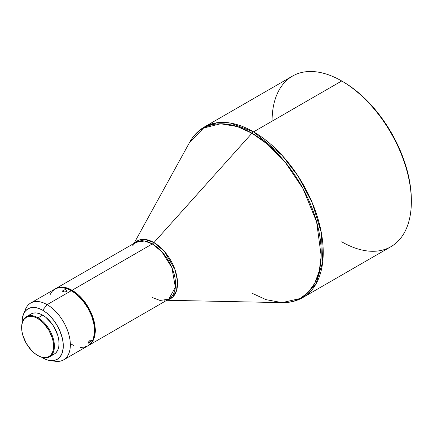 <?xml version="1.0" encoding="UTF-8"?>
<svg xmlns="http://www.w3.org/2000/svg" width="433" height="433" viewBox="0 0 433 433"><rect width="100%" height="100%" fill="white"/><g stroke="black" fill="none" stroke-linecap="round" stroke-linejoin="round"><path stroke-width="0.65" d="M89.144 342.958L88.375 342.162L89.144 342.958L88.099 343.147L88.516 341.94L90.004 340.392L91.32 339.954L91.401 340.69L89.81 342.503L88.202 343.234L88.516 341.94L90.329 340.176L91.141 339.91L91.498 340.219L90.784 341.599L89.144 342.958M66.898 291.128L66.06 291.707L64.355 291.977L63.191 291.755L62.541 291.057L63.954 289.926L65.686 289.726L67.077 290.657L66.406 291.539L64.798 291.977L62.704 291.447L62.541 291.057L63.218 290.245L65.259 289.709L66.698 290.04L66.898 291.128M63.407 291.831L63.218 290.245L63.407 291.831M50.033 360.548L55.419 361.284A32.827 18.955 -120 0 0 69.962 339.781A32.827 18.955 -120 0 0 47.137 304.659L42.672 310.217A29.179 16.849 60 0 1 62.958 341.437A29.179 16.849 60 0 1 50.033 360.548A29.179 16.849 60 0 1 42.672 357.869L41.671 357.263A29.179 16.849 60 0 0 42.672 357.869L46.694 359.731L50.564 360.613L54.13 360.467L57.259 359.314L59.824 357.182L61.73 354.167L63.202 348.229L63.202 343.564L62.412 338.525L59.824 330.709L57.259 325.616L54.13 320.853L50.564 316.588L46.694 312.999L42.672 310.217L47.137 304.659A32.827 18.955 60 0 1 68.582 333.589A32.827 18.955 60 0 1 63.548 359.893A32.827 18.955 60 0 1 52.577 360.662M21.65 327.494A23.16 13.374 60 0 1 26.445 316.664A23.16 13.374 60 0 1 38.028 317.811L37.639 318.482A22.613 13.055 60 0 1 53.632 346.178A22.613 13.055 60 0 1 37.639 355.412L38.028 355.634A23.16 13.374 -120 0 0 54.406 346.178A23.16 13.374 -120 0 0 38.028 317.811A23.16 13.374 60 0 1 53.156 338.222A23.16 13.374 60 0 1 49.606 356.781A23.16 13.374 60 0 1 38.028 355.634L34.521 353.252L31.522 350.47L26.332 343.472L22.868 335.483L21.959 331.494L21.65 327.716L21.959 324.29L22.868 321.351L24.345 319.013L26.332 317.362L28.757 316.463L31.522 316.355L34.521 317.037L37.639 318.482L40.762 320.637L43.76 323.419L48.945 330.417L52.415 338.411L53.324 342.4L53.632 346.178L53.324 349.604L52.415 352.543L50.937 354.881L48.945 356.532L46.526 357.425L43.76 357.539L40.762 356.857L37.639 355.412A22.613 13.055 60 0 1 21.65 327.716A22.613 13.055 60 0 1 37.639 318.482L38.028 317.811L42.672 315.132L38.028 317.811A23.16 13.374 -120 0 0 21.65 327.267L21.65 327.716M272.081 121.186A98.48 56.858 60 0 1 341.713 80.982L253.592 131.859L230.383 123.053L217.269 122.691L204.354 126.983A98.48 56.858 60 0 1 253.592 131.859A5.472 3.161 -60 0 0 251.957 133.218A97.966 56.561 -120 0 0 189.562 142.441L203.58 128.027L220.641 123.778L237.338 126.582L251.957 133.218L153.959 242.567A33.341 19.247 60 0 0 134.636 243.043L144.611 239.4L153.959 242.567L251.957 133.218A97.966 56.561 -120 0 1 319.489 234.377A97.966 56.561 -120 0 1 282.051 302.629C289.688 302.791 296.616 301.097 302.835 297.552L390.956 246.675A98.48 56.858 -120 0 0 406.051 167.76A98.48 56.858 -120 0 0 341.713 80.982A98.48 56.858 60 0 1 411.35 201.594L411.35 200.106A96.656 55.803 -120 0 0 343.006 81.729L341.718 80.982A98.48 56.858 60 0 1 341.718 80.982L253.592 131.859A98.48 56.858 60 0 1 317.93 218.638A98.48 56.858 60 0 1 302.835 297.552L315.798 284.324L322.72 261.895L321.378 232.976L312.225 202.736L298.061 176.058L282.181 155.452L253.592 131.859A5.472 3.161 120 0 0 251.957 133.218L267.453 144.194L285.185 162.207L302.981 188.561L316.599 221.766L321.189 255.973L319.289 270.89L314.78 283.182L308.166 292.416L300.08 298.532L282.051 302.629L266.019 299.652L251.957 293.201M152.324 297.536L160.064 300.47L168.74 299.16A32.827 18.955 -120 0 0 173.768 272.855A32.827 18.955 -120 0 0 152.324 243.931A5.472 3.161 120 0 0 153.959 242.567A5.472 3.161 -60 0 1 152.324 243.931L144.59 240.997L135.913 242.301L132.725 245.706M411.35 201.594A98.48 56.858 60 0 1 341.713 241.798M133.986 243.416L189.562 142.441C193.248 135.746 198.173 130.593 204.354 126.983L292.475 76.105A98.48 56.858 -120 0 1 341.713 80.982L343.006 81.723A96.656 55.803 -120 0 0 343.006 81.723L349.702 85.972L356.337 90.941L362.843 96.581L369.16 102.832L375.222 109.646L380.975 116.948L391.335 132.742L399.832 149.607L403.28 158.245L406.149 166.9L408.406 175.495L410.035 183.949L411.02 192.176L411.35 200.106M153.959 242.567A33.341 19.247 60 0 1 176.447 274.598A33.341 19.247 60 0 1 167.463 299.896L172.875 296.957L176.615 290.391L177.422 280.66L174.981 269.597L164.453 251.47L153.959 242.567M88.484 345.496L168.74 299.16L175.365 287.274L171.869 267.556L161.855 251.795L152.324 243.931L72.073 290.267A32.827 18.955 60 0 1 93.517 319.191A32.827 18.955 60 0 1 88.484 345.496A32.827 18.955 60 0 1 88.159 345.675L90.015 344.43L92.543 341.518L94.286 337.67L94.838 335.44L95.173 327.776L93.517 319.191L90.015 310.423L84.965 302.229L78.811 295.306L72.073 290.267L152.324 243.931A32.827 18.955 -120 0 0 135.913 242.301L55.657 288.638L59.175 287.333L63.191 287.176L67.543 288.167L72.073 290.267A32.827 18.955 60 0 0 55.657 288.638L55.337 288.833A32.827 18.955 60 0 1 55.657 288.638M80.311 347.331L84.321 347.169L87.839 345.87A32.827 18.955 -120 0 0 92.873 319.565A32.827 18.955 -120 0 0 71.429 290.635L47.137 304.659L71.429 290.635A32.827 18.955 -120 0 0 55.013 289.011L52.128 291.404L49.979 294.803M51.771 355.017L54.249 354.102A23.16 13.374 -120 0 0 57.8 335.543A23.16 13.374 -120 0 0 42.672 315.132A23.16 13.374 -120 0 0 31.089 313.985L29.054 315.673M22.061 323.294L22.435 317.708L23.609 313.92L25.515 310.899L28.08 308.772L31.208 307.614L34.775 307.473L38.645 308.35L42.672 310.217A29.179 16.849 60 0 0 23.393 314.412A29.179 16.849 60 0 0 22.061 323.294M49.606 356.781L54.249 354.102L56.285 352.408L57.8 350.016L58.731 347.006L59.045 343.499L58.731 339.624L57.8 335.543L54.249 327.353L51.771 323.57L45.866 317.34L42.672 315.132L39.473 313.649L36.404 312.951L33.568 313.064L31.089 313.985L26.445 316.664M24.573 312.15A32.827 18.955 60 0 1 30.721 303.035A32.827 18.955 60 0 1 47.137 304.659A32.827 18.955 -120 0 0 25.455 309.379L23.393 314.412M66.904 290.224L67.077 290.657M63.548 359.893L87.839 345.87L90.724 343.472L92.873 340.078L94.524 333.405L94.194 325.356L91.899 316.626L87.839 307.96L82.367 300.118L75.954 293.763L69.15 289.45L62.541 287.55L58.531 287.707L55.013 289.011L30.721 303.035M71.429 344.24L73.702 345.426M62.704 291.447L62.541 291.057M341.718 80.982L343.006 81.729M282.051 302.629L166.813 300.275M168.74 299.16L164.199 300.221"/></g></svg>
